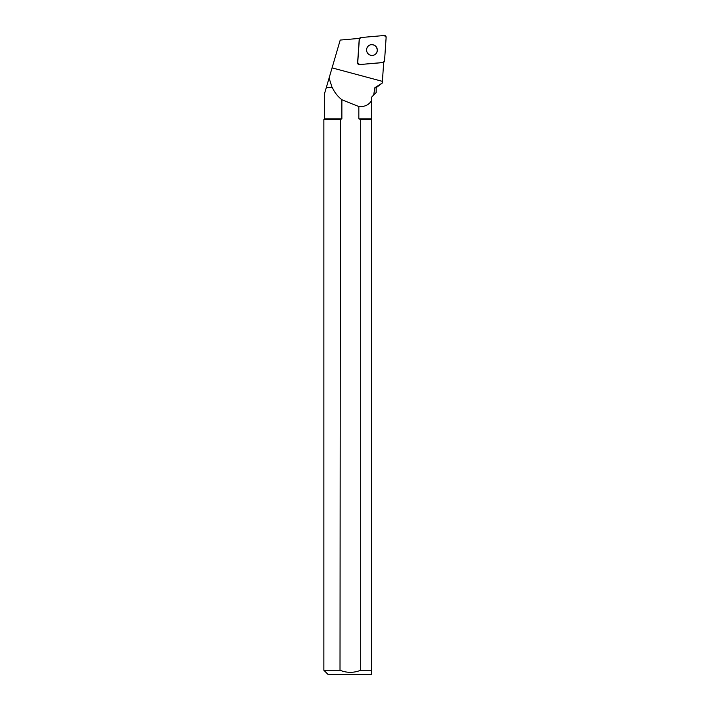<?xml version="1.0" encoding="UTF-8"?>
<svg xmlns="http://www.w3.org/2000/svg" width="710" height="710" viewBox="0 0 710 710"><rect width="100%" height="100%" fill="white"/><g stroke="black" fill="none" stroke-linecap="round" stroke-linejoin="round"><path stroke-width="1.06" d="M359.562 64.566L383.045 62.507A1.686 1.651 54.2 0 0 384.527 60.989L386.142 37.31A1.686 1.651 54.2 0 0 384.314 35.5L360.831 37.55A1.686 1.651 54.2 0 0 359.349 39.077L357.733 62.746A1.686 1.651 54.2 0 0 359.562 64.566L382.921 62.595A1.686 1.651 54.2 0 0 383.693 62.329L382.282 83.061L376.176 87.641L374.898 87.641L382.282 83.061M375.679 46.194A5.467 5.361 54.2 0 0 367.594 53.161A5.467 5.361 54.2 0 0 375.137 54.466A5.467 5.361 54.2 0 0 375.679 46.194M332.085 87.49L329.094 78.047L326.334 87.49L332.386 87.641L326.289 87.641L324.523 93.649L324.523 118.854L341.874 118.854L341.874 99.737A395.656 50.907 15 0 0 358.834 106.527C364.798 106.917 369.049 104.894 371.587 100.456L371.587 97.155L373.664 95.069L374.898 87.641M329.094 78.047L340.205 40.071L359.473 38.384A1.686 1.651 54.2 0 0 359.224 39.165L357.609 62.844A1.686 1.651 54.2 0 0 359.438 64.654M371.587 97.155L371.587 118.854L358.834 118.854L358.834 106.527M332.386 87.641C334.49 92.371 337.658 96.4 341.874 99.737M373.664 95.069L376.176 92.557L376.176 87.641M341.874 118.854L340.01 119.528L323.858 119.528L323.858 670.258L340.01 670.258L340.445 119.36M340.01 670.258C346.888 673.018 353.784 673.018 360.698 670.258L371.587 670.258L371.587 674.5L371.587 118.854M371.587 119.528L360.698 119.528L360.698 670.258M360.698 119.528L358.834 118.854M371.587 674.5L328.1 674.5L323.858 670.258M375.075 54.51A5.467 5.361 54.2 0 0 375.555 46.283A5.467 5.361 54.2 0 0 368.676 45.644M360.831 37.55L359.349 39.077L357.733 62.737L359.571 64.566L383.045 62.507L384.527 60.989L386.142 37.319L384.305 35.5L360.831 37.55M332.067 67.876L382.388 81.357M359.251 38.411L360.023 37.852M324.523 118.854L323.858 119.528"/></g></svg>
